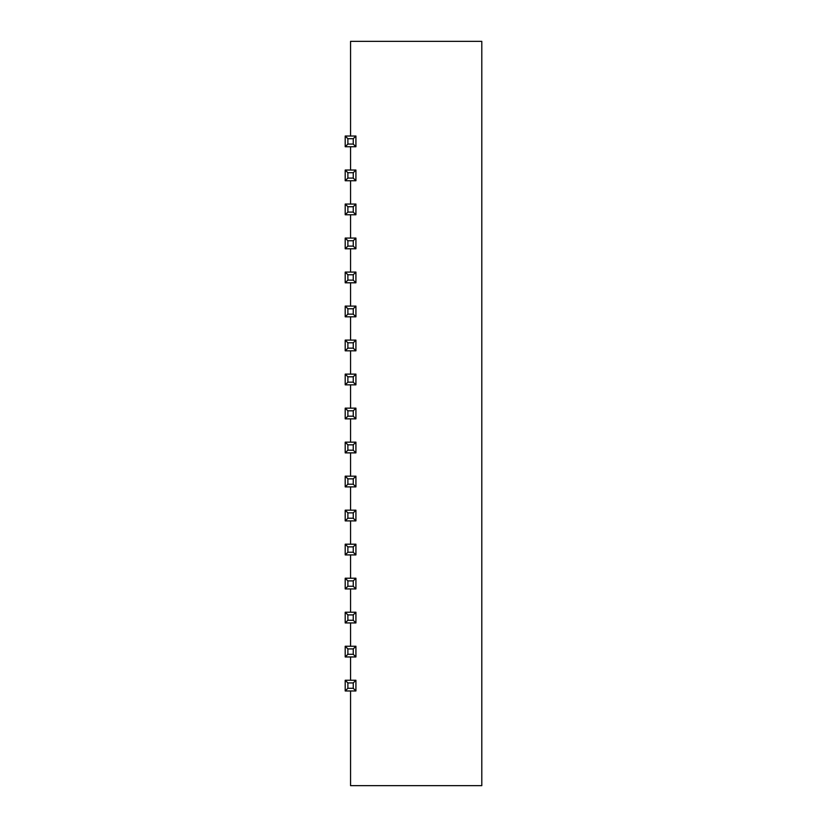 <?xml version="1.0" encoding="UTF-8"?>
<svg xmlns="http://www.w3.org/2000/svg" width="827" height="827" viewBox="0 0 827 827"><rect width="100%" height="100%" fill="white"/><g stroke="black" fill="none" stroke-linecap="round" stroke-linejoin="round"><path stroke-width="1.24" d="M355.92 680.259L353.243 682.937L353.243 688.291L355.92 690.969L355.92 680.259L345.2 680.259L345.2 690.969L347.878 688.291L347.878 682.937L345.2 680.259M347.878 682.937L353.243 682.937M345.2 690.969L355.92 690.969M353.243 688.291L347.878 688.291M355.92 646.249L353.243 648.926L353.243 654.281L355.92 656.958L355.92 646.249L345.2 646.249L345.2 656.958L347.878 654.281L347.878 648.926L345.2 646.249M347.878 648.926L353.243 648.926M345.2 656.958L355.92 656.958M353.243 654.281L347.878 654.281M355.92 612.228L353.243 614.906L353.243 620.26L355.92 622.948L355.92 612.228L345.2 612.228L345.2 622.948L347.878 620.26L347.878 614.906L345.2 612.228M347.878 614.906L353.243 614.906M345.2 622.948L355.92 622.948M353.243 620.26L347.878 620.26M355.92 578.218L353.243 580.895L353.243 586.25L355.92 588.927L355.92 578.218L345.2 578.218L345.2 588.927L347.878 586.25L347.878 580.895L345.2 578.218M347.878 580.895L353.243 580.895M345.2 588.927L355.92 588.927M353.243 586.25L347.878 586.25M355.92 544.197L353.243 546.874L353.243 552.24L355.92 554.917L355.92 544.197L345.2 544.197L345.2 554.917L347.878 552.24L347.878 546.874L345.2 544.197M347.878 546.874L353.243 546.874M345.2 554.917L355.92 554.917M353.243 552.24L347.878 552.24M355.92 510.187L353.243 512.864L353.243 518.219L355.92 520.896L355.92 510.187L345.2 510.187L345.2 520.896L347.878 518.219L347.878 512.864L345.2 510.187M347.878 512.864L353.243 512.864M345.2 520.896L355.92 520.896M353.243 518.219L347.878 518.219M355.92 476.176L353.243 478.854L353.243 484.208L355.92 486.886L355.92 476.176L345.2 476.176L345.2 486.886L347.878 484.208L347.878 478.854L345.2 476.176M347.878 478.854L353.243 478.854M345.2 486.886L355.92 486.886M353.243 484.208L347.878 484.208M355.92 442.156L353.243 444.833L353.243 450.188L355.92 452.876L355.92 442.156L345.2 442.156L345.2 452.876L347.878 450.188L347.878 444.833L345.2 442.156M347.878 444.833L353.243 444.833M345.2 452.876L355.92 452.876M353.243 450.188L347.878 450.188M355.92 408.145L353.243 410.823L353.243 416.177L355.92 418.855L355.92 408.145L345.2 408.145L345.2 418.855L347.878 416.177L347.878 410.823L345.2 408.145M347.878 410.823L353.243 410.823M345.2 418.855L355.92 418.855M353.243 416.177L347.878 416.177M355.92 374.124L353.243 376.812L353.243 382.167L355.92 384.844L355.92 374.124L345.2 374.124L345.2 384.844L347.878 382.167L347.878 376.812L345.2 374.124M347.878 376.812L353.243 376.812M345.2 384.844L355.92 384.844M353.243 382.167L347.878 382.167M355.92 340.114L353.243 342.791L353.243 348.146L355.92 350.824L355.92 340.114L345.2 340.114L345.2 350.824L347.878 348.146L347.878 342.791L345.2 340.114M347.878 342.791L353.243 342.791M345.2 350.824L355.92 350.824M353.243 348.146L347.878 348.146M355.92 306.104L353.243 308.781L353.243 314.136L355.92 316.813L355.92 306.104L345.2 306.104L345.2 316.813L347.878 314.136L347.878 308.781L345.2 306.104M347.878 308.781L353.243 308.781M345.2 316.813L355.92 316.813M353.243 314.136L347.878 314.136M355.92 272.083L353.243 274.76L353.243 280.126L355.92 282.803L355.92 272.083L345.2 272.083L345.2 282.803L347.878 280.126L347.878 274.76L345.2 272.083M347.878 274.76L353.243 274.76M345.2 282.803L355.92 282.803M353.243 280.126L347.878 280.126M355.92 238.073L353.243 240.75L353.243 246.105L355.92 248.782L355.92 238.073L345.2 238.073L345.2 248.782L347.878 246.105L347.878 240.75L345.2 238.073M347.878 240.75L353.243 240.75M345.2 248.782L355.92 248.782M353.243 246.105L347.878 246.105M355.92 204.052L353.243 206.74L353.243 212.094L355.92 214.772L355.92 204.052L345.2 204.052L345.2 214.772L347.878 212.094L347.878 206.74L345.2 204.052M347.878 206.74L353.243 206.74M345.2 214.772L355.92 214.772M353.243 212.094L347.878 212.094M355.92 170.042L353.243 172.719L353.243 178.074L355.92 180.751L355.92 170.042L345.2 170.042L345.2 180.751L347.878 178.074L347.878 172.719L345.2 170.042M347.878 172.719L353.243 172.719M345.2 180.751L355.92 180.751M353.243 178.074L347.878 178.074M355.92 136.031L353.243 138.709L353.243 144.063L355.92 146.741L355.92 136.031L345.2 136.031L345.2 146.741L347.878 144.063L347.878 138.709L345.2 136.031M347.878 138.709L353.243 138.709M345.2 146.741L355.92 146.741M353.243 144.063L347.878 144.063M350.555 136.031L350.555 41.35L481.8 41.35L481.8 785.65L350.555 785.65L350.555 690.969M350.555 146.741L350.555 170.042M350.555 180.751L350.555 204.052M350.555 214.772L350.555 238.073M350.555 248.782L350.555 272.083M350.555 282.803L350.555 306.104M350.555 316.813L350.555 340.114M350.555 350.824L350.555 374.124M350.555 384.844L350.555 408.145M350.555 418.855L350.555 442.156M350.555 452.876L350.555 476.176M350.555 486.886L350.555 510.187M350.555 520.896L350.555 544.197M350.555 554.917L350.555 578.218M350.555 588.927L350.555 612.228M350.555 622.948L350.555 646.249M350.555 656.958L350.555 680.259"/></g></svg>
